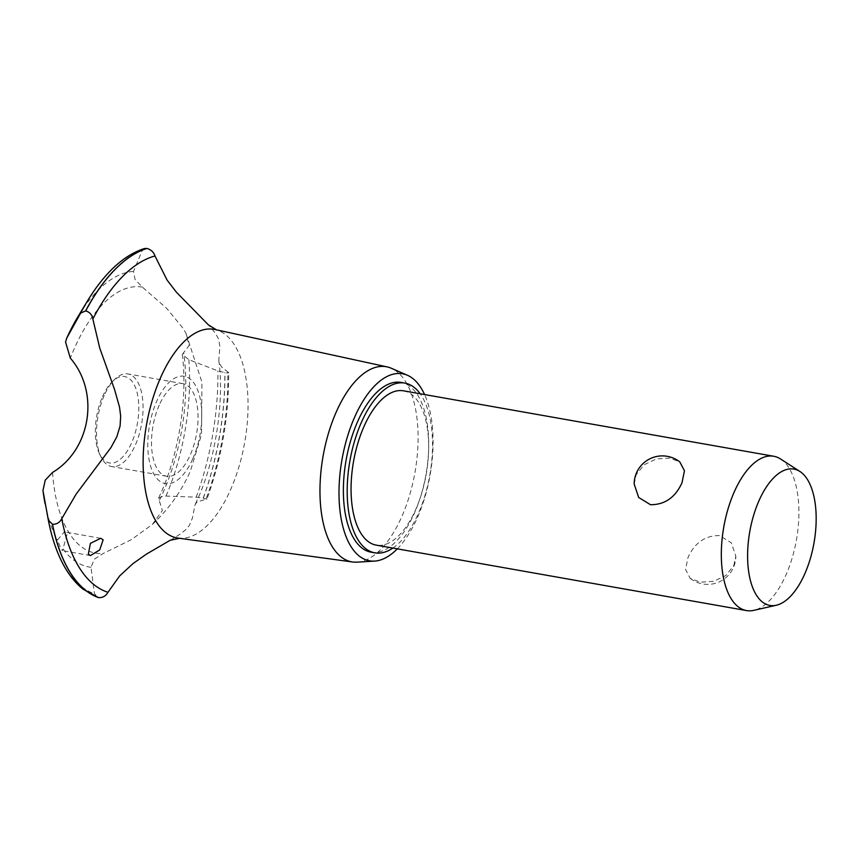 <?xml version="1.0" encoding="UTF-8"?>
<svg xmlns="http://www.w3.org/2000/svg" width="859" height="859" viewBox="0 0 859 859"><rect width="100%" height="100%" fill="white"/><g stroke="black" fill="none" stroke-linecap="round" stroke-linejoin="round"><path stroke-width="0.64" stroke-dasharray="4.29 3.22" d="M371.045 552.176A86.19 40.598 100 0 0 414.575 512.759A86.19 40.598 100 0 0 401.046 382.427M392.874 548.074A86.19 40.598 100 0 0 418.387 513.435A86.19 40.598 100 0 0 420.148 393.766M403.494 390.824A78.352 36.905 -80 0 1 415.799 509.301A78.352 36.905 -80 0 1 376.221 545.132M634.178 484.111L636.165 474.769L644.207 464.708L656.394 458.942L669.666 458.094L679.791 461.906M780.552 458.974A78.352 36.905 -80 0 1 786.049 574.735A78.352 36.905 -80 0 1 753.794 610.352M733.844 565.512L735.83 556.17L731.32 542.802L719.488 535.576C705.239 535.49 694.759 542.77 688.038 557.416L685.536 569.517L690.217 578.375L700.343 582.187L713.604 581.339L725.801 575.573L733.844 565.512M397.298 548.858A94.962 44.732 100 0 0 417.485 517.386A94.962 44.732 100 0 0 424.571 394.539M357.054 562.162A99.086 46.665 100 0 0 401.829 516.549A99.086 46.665 100 0 0 391.328 368.253M178.06 538.099A105.936 49.897 100 0 0 180.766 538.314A105.936 49.897 100 0 0 230.663 489.512A105.936 49.897 100 0 0 217.542 330.232A105.936 49.897 100 0 0 214.922 329.502M170.146 540.3L179.348 534.685L185.48 529.917L189.345 525.45L192.416 518.106L195.014 504.867L196.239 502.934L197.216 501.935L205.967 499.24A171.8 80.918 100 0 0 227.785 371.947L221.88 367.276L219.7 363.829L218.787 360.404L219.861 346.521L218.658 339.219L215.426 333.238L208.426 324.906M144.452 248.541L142.261 250.388L133.478 271.423L135.078 279.508L142.336 287.089L166.818 308.488L183.407 328.772L185.898 333.12L189.109 345.586L182.291 354.413L188.873 359.685L217.907 370.884L224.951 372.645C228.634 373.225 229.578 372.989 227.785 371.947L228.655 372.709C228.956 416.014 221.708 458.148 206.933 499.1L205.967 499.24C207.846 499.197 206.955 498.854 203.293 498.209L196.185 497.168L166.023 496.062L162.469 496.427L158.496 498.317L162.394 510.482L152.344 524.452L131.244 539.72L103.338 553.411L94.393 559.145L90.99 567.305L94.479 593.741L98.463 597.617M192.824 458.706A54.504 25.673 100 0 0 194.875 384.413A54.504 25.673 100 0 0 156.735 401.217A54.504 25.673 100 0 0 154.695 475.51A54.504 25.673 100 0 0 192.824 458.706M142.336 287.089A135.046 63.609 100 0 0 74.175 348.851A135.046 63.609 100 0 0 70.331 358.128M159.463 500.131A135.046 63.609 100 0 0 163.597 491.305A135.046 63.609 100 0 0 183.686 352.963M90.99 567.305A149.874 70.588 100 0 1 62.975 548.933L67.303 533.482L64.328 531.882L57.413 540.064L61.257 549.352L62.492 550.651L62.975 548.922M52.528 472.461A135.046 63.609 100 0 0 103.338 553.411M159.216 405.169A47.009 22.141 100 0 0 166.603 476.251A47.009 22.141 100 0 0 190.344 454.755A47.009 22.141 100 0 0 182.967 383.672A47.009 22.141 100 0 0 159.216 405.169M104.229 395.451A47.009 22.141 100 0 0 101.222 457.321A47.009 22.141 100 0 0 111.606 466.534A47.009 22.141 100 0 0 135.346 445.037A47.009 22.141 100 0 0 127.97 373.944A47.009 22.141 100 0 0 115.063 379.044A47.009 22.141 100 0 0 104.229 395.451M102.543 396.622A43.873 20.67 -80 0 1 112.658 381.31A43.873 20.67 -80 0 1 136.463 390.394A43.873 20.67 -80 0 1 131.588 442.9A43.873 20.67 -80 0 1 99.741 454.368A43.873 20.67 -80 0 1 102.543 396.622M48.534 521.134A175.708 82.765 100 0 0 66.122 569.034A175.708 82.765 100 0 0 94.479 593.741M45.108 503.846A149.874 70.588 100 0 0 57.413 540.064M203.293 498.209A178.951 84.289 100 0 0 224.951 372.645M203.186 498.188A178.951 84.289 100 0 0 224.843 372.623M196.185 497.168A175.708 82.765 100 0 0 217.907 370.884M166.023 496.062A149.874 70.588 100 0 0 188.873 359.685M133.478 271.423A149.874 70.588 100 0 0 78.298 316.112M142.261 250.388A175.708 82.765 100 0 0 87.435 301.037M690.217 578.375A28.207 28.207 0 0 0 735.83 556.17M217.542 330.232L216.447 329.835M218.787 360.404C224.5 400.026 215.63 459.833 197.549 499.347L195.014 504.867M152.344 524.462C168.665 509.247 181.346 491.466 190.397 471.108L201.511 434.493L201.929 382.115L185.898 333.12M182.291 354.413C187.767 396.6 179.284 452.081 161.062 492.712L158.496 498.317M90.431 555.59L62.492 550.651M100.664 538.303L64.328 531.882M179.595 538.303L180.766 538.314M166.603 476.251L111.606 466.534M182.967 383.672L127.97 373.944M112.658 381.31L115.063 379.044M99.741 454.368L101.222 457.321"/><path stroke-width="1.29" d="M420.148 393.766A86.19 40.598 100 0 0 404.857 383.103L401.046 382.427A86.19 40.598 100 0 0 357.516 421.844A86.19 40.598 100 0 0 371.045 552.176L374.857 552.842A86.19 40.598 100 0 0 392.874 548.074M404.857 383.103A86.19 40.598 100 0 0 361.328 422.521A86.19 40.598 100 0 0 374.857 552.842M776.311 605.241L753.794 610.352A78.352 36.905 -80 0 1 746.471 610.566L376.221 545.132A78.352 36.905 -80 0 1 363.915 426.655A78.352 36.905 -80 0 1 403.494 390.824L773.744 456.258A78.352 36.905 -80 0 1 780.552 458.974L799.944 471.494A69.225 32.61 100 0 0 758.969 500.754A69.225 32.61 100 0 0 748.973 573.608A69.225 32.61 100 0 0 776.311 605.241A69.225 32.61 100 0 0 804.808 573.78A69.225 32.61 100 0 0 799.944 471.494M679.791 461.906L684.462 470.764L681.96 482.865C675.249 497.511 664.759 504.791 650.51 504.705L638.677 497.479L634.178 484.111A28.207 28.207 0 0 1 679.791 461.906M746.471 610.566A78.352 36.905 -80 0 1 734.177 492.089A78.352 36.905 -80 0 1 773.744 456.258M424.571 394.539A94.962 44.732 100 0 0 407.413 375.254A94.962 44.732 100 0 0 354.606 417.216A94.962 44.732 100 0 0 340.379 513.811A94.962 44.732 100 0 0 374.567 561.099A94.962 44.732 100 0 0 397.298 548.858M407.413 375.254L391.328 368.253A99.086 46.665 100 0 0 387.108 366.89A99.086 46.665 100 0 0 336.223 412.03A99.086 46.665 100 0 0 352.63 562.001A99.086 46.665 100 0 0 357.054 562.162L374.567 561.099M387.108 366.89L214.922 329.502A105.936 49.897 100 0 0 160.526 377.767A105.936 49.897 100 0 0 156.553 522.154A105.936 49.897 100 0 0 178.06 538.099L352.63 562.001M216.447 329.835L208.426 324.906L176.363 292.157L167.054 280.045L154.996 255.993A171.8 80.918 100 0 0 92.858 319.033L99.741 348.056L114.58 389.578L119.551 407.22L120.668 416.175L120.067 426.118L116.792 436.834L110.951 447.582L76.118 494.15L61.773 518.664A171.8 80.918 100 0 0 107.976 592.291L119.691 575.884L132.952 563.633L146.513 554.066L170.146 540.3L179.595 538.303M154.996 255.993C153.782 252.235 151.109 249.722 146.996 248.444L144.452 248.541C132.415 252.342 120.915 259.933 109.941 271.304C101.953 279.562 94.447 289.472 87.435 301.037L87.435 301.037A175.708 82.765 100 0 0 80.639 313.073L85.728 310.904C89.733 312.118 92.117 314.823 92.858 319.033M61.773 518.664C59.754 522.583 56.673 524.441 52.506 524.237L48.362 520.275A175.708 82.765 100 0 0 48.534 521.134C51.143 534.309 54.751 546.109 59.389 556.557C65.595 570.623 73.509 581.511 83.119 589.231L98.581 597.628C102.726 597.81 105.861 596.028 107.976 592.28M103.155 539.817L99.708 549.9L90.431 555.59L88.327 554.141L90.42 543.36L100.664 538.303L103.155 539.817M48.362 520.275L42.95 490.478L45.248 480.138L52.528 472.461C90.99 449.418 99.848 392.252 70.331 358.128L65.552 342.022L66.809 337.995L80.639 313.073M52.399 524.215A178.951 84.289 100 0 0 70.245 572.685A178.951 84.289 100 0 0 98.463 597.617M52.506 524.237A178.951 84.289 100 0 0 70.352 572.695A178.951 84.289 100 0 0 98.581 597.628M48.534 521.134L42.95 490.478M43.004 490.854A149.874 70.588 100 0 0 45.108 503.846M66.54 338.543L78.298 316.112A149.874 70.588 100 0 0 66.809 337.995M146.889 248.434A178.951 84.289 100 0 0 85.621 310.883M146.996 248.444A178.951 84.289 100 0 0 85.728 310.904M78.298 316.112L87.435 301.037"/></g></svg>
